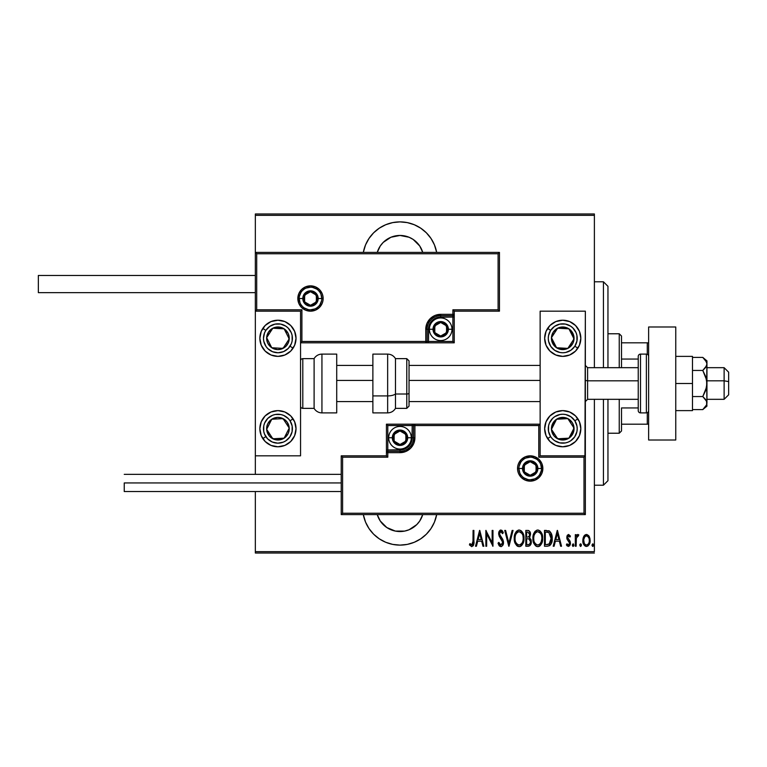 <?xml version="1.0" encoding="UTF-8"?>
<svg xmlns="http://www.w3.org/2000/svg" width="767" height="767" viewBox="0 0 767 767"><rect width="100%" height="100%" fill="white"/><g stroke="black" fill="none" stroke-linecap="round" stroke-linejoin="round"><path stroke-width="1.15" d="M400 221.884A37.295 37.295 0 0 1 436.672 252.401L434.458 244.913L431.006 238.46L426.375 232.813L420.719 228.173L414.276 224.731L407.277 222.603L400 221.884L392.723 222.603L385.724 224.731L379.281 228.173L373.625 232.813L368.994 238.46L365.543 244.913L363.328 252.401A37.295 37.295 0 0 1 400 221.884M436.672 514.599A37.295 37.295 0 0 1 400 545.116L407.277 544.397L414.276 542.269L420.719 538.827L426.375 534.187L431.006 528.54L434.458 522.087L436.672 514.599M404.631 531.09L409.079 529.748L416.778 524.599L419.731 521.004L422.742 514.599A23.729 23.729 0 0 1 377.259 514.599L380.269 521.004L386.817 527.552L395.369 531.09L404.631 531.09L400 531.55M400 235.45A23.729 23.729 0 0 1 422.742 252.401L419.731 245.996L413.183 239.448L409.079 237.252L400 235.45A23.729 23.729 0 0 0 377.259 252.401L380.269 245.996L383.222 242.401L390.921 237.252L400 235.45L395.369 235.91M594.387 551.665L255.344 551.665L255.344 491.542L255.344 551.665L594.387 551.665L594.387 399.319L594.387 551.665M255.344 474.361L255.344 455.828L300.549 455.828L300.549 311.172L255.344 311.172L255.344 474.361M255.344 252.401L255.344 215.335L594.387 215.335L594.387 367.681L594.387 213.974L255.344 213.974L594.387 213.974L594.387 215.335L255.344 215.335L255.344 213.974L255.344 455.828L300.549 455.828L300.549 311.172L255.344 311.172L256.696 309.81L301.901 309.81L301.901 341.459L425.771 341.459L425.771 329.254L426.903 323.54L430.134 318.708L434.975 315.467L440.689 314.336L452.894 314.336L452.894 309.81L498.099 309.81L498.099 253.762L256.696 253.762L256.696 309.81L256.696 253.762L498.099 253.762L498.099 309.81L499.451 311.172L499.451 252.401L255.344 252.401L256.696 253.762L255.344 252.401L255.344 311.172L256.696 309.81L301.901 309.81L301.383 310.328L301.901 309.81L301.901 341.459L301.383 341.977L301.901 341.459L427.123 341.459L427.123 329.254A13.566 13.566 0 0 1 440.689 315.688L452.894 315.688L454.246 314.336L454.246 311.172L499.451 311.172L499.451 252.401L498.099 253.762L499.451 252.401L255.344 252.401M363.328 514.599L365.543 522.087L368.994 528.54L373.625 534.187L379.281 538.827L385.724 542.269L392.723 544.397L400 545.116A37.295 37.295 0 0 1 363.328 514.599M583.792 536.392L582.872 541.454L584.722 545.768L586.477 546.449L587.982 545.97L589.948 542.403L589.602 537.351L588.682 535.663L586.908 534.513L585.624 534.628L584.013 536.018L582.824 540.495C582.652 543.535 583.869 545.519 586.477 546.449C589.085 545.51 590.302 543.535 590.13 540.495L589.161 536.382L586.477 534.474L583.553 536.871M576.132 546.238L575.317 546.238L576.132 546.238L576.372 538.003L578.769 534.877L577.302 534.685L576.132 536.382L576.132 534.676L575.317 534.676L575.317 546.238L575.317 534.676L575.317 546.238L576.132 546.238L576.295 538.386L578.769 534.877L577.963 534.474L576.132 536.382L576.132 534.676L575.317 534.676L576.132 534.676M568.615 534.474L567.168 535.615L566.813 537.964L567.35 539.738L569.402 542.058L569.574 543.774L568.683 544.973L566.957 543.813L566.391 544.877L568.395 546.449L569.737 545.663L570.447 543.103L570.006 541.08L567.676 537.993L568.126 536.075L569.018 536.037L569.881 537.111L570.447 536.123L568.615 534.474L566.803 537.514L567.12 539.287L569.641 543.161L568.376 545.03L566.957 543.813L566.391 544.877L568.395 546.449L570.447 543.103L570.121 541.32L567.609 537.456L568.587 535.893L569.881 537.111L570.447 536.123L568.452 534.484M547.398 546.238L549.824 545.577L551.3 543.525L552.144 539.805L551.904 535.404L549.584 531.138L544.484 530.419L544.484 546.238L547.398 546.238C550.984 545.26 552.576 542.691 552.192 538.53C552.422 535.5 551.483 532.988 549.364 530.994L544.484 530.419L544.484 546.238L544.484 530.419L546.382 530.419M529.738 545.797L525.826 546.238L529.738 545.797L530.965 543.956L531.301 541.751L530.908 539.46L529.441 537.705L530.476 534.791L529.892 531.665L528.29 530.476L525.826 530.419L525.826 546.238L525.826 530.419L525.826 546.238L528.338 546.238C530.448 545.634 531.435 544.139 531.301 541.751L529.441 537.705L530.486 534.34C530.63 532.068 529.661 530.754 527.6 530.419L528.29 530.476M512.164 530.419L513.046 530.419L508.991 546.238L513.046 530.419L512.164 530.419L508.885 543.189L505.616 530.419L504.724 530.419L508.789 546.238L504.724 530.419L508.789 546.238L513.046 530.419L512.164 530.419L508.885 543.189L505.616 530.419L504.724 530.419L505.616 530.419M486.671 546.238L486.671 533.803L492.96 546.238L492.96 530.419L492.155 530.419L492.155 542.892L485.866 530.419L485.866 546.238L486.671 546.238L485.866 546.238L486.671 546.238L486.671 533.803L492.96 546.238L492.96 530.419L492.155 530.419L492.155 542.892L485.866 530.419L485.866 546.238L486.038 530.419M473.086 540.946L472.501 544.618L471.437 544.963L469.931 543.602L469.433 544.819L471.705 546.65L473.479 545.174L473.891 530.419L473.086 530.419L473.086 540.946L471.763 545.03L469.931 543.602L469.433 544.819L471.705 546.65C473.642 545.538 474.37 543.698 473.891 541.109L473.891 530.419L473.086 530.419L472.951 543.554M476.403 546.238L475.521 546.238L479.576 530.419L475.521 546.238L476.403 546.238L477.697 541.176L481.647 541.176L482.951 546.238L483.833 546.238L479.778 530.419L475.521 546.238L476.403 546.238L477.697 541.176L481.647 541.176L482.951 546.238L483.833 546.238L479.778 530.419L483.833 546.238L482.951 546.238M500.861 546.65L502.567 545.634L503.507 542.71L502.893 539.613L499.49 534.177L500.458 531.684L501.695 532.116L502.548 533.669L503.305 532.691L502.443 530.994L500.88 530.016L499.106 531.397L498.675 534.331L502.366 540.793L502.596 543.228L500.87 545.03L498.828 542.384L498.032 543.189L498.972 545.375L500.861 546.65C502.73 545.97 503.612 544.541 503.507 542.365L499.451 533.64L500.784 531.636L502.548 533.669L503.305 532.691L500.88 530.016L498.646 533.707L499.164 536.114L502.701 542.346L500.87 545.03L498.828 542.384L498.032 543.189L501.033 546.641M514.264 538.405L514.81 542.288L516.776 545.663L519.144 546.65L521.512 545.634L523.458 542.231L523.995 538.329L523.458 534.398L521.474 530.994L519.067 530.016L516.718 531.061L515.012 533.861L514.264 538.405C514.005 542.537 515.635 545.289 519.144 546.65C522.653 545.251 524.273 542.48 523.995 538.329C524.283 534.129 522.634 531.358 519.067 530.016C515.587 531.464 513.986 534.254 514.264 538.405L515.29 543.515L516.757 545.644M532.921 538.405L533.477 542.288L535.443 545.663L537.811 546.65L540.179 545.634L541.905 542.854L542.662 538.329L542.116 534.398L540.131 530.994L537.734 530.016L535.385 531.061L533.679 533.861L532.921 538.405C532.662 542.537 534.292 545.289 537.811 546.65C541.31 545.251 542.931 542.48 542.662 538.329C542.94 534.129 541.301 531.358 537.734 530.016C534.254 531.464 532.653 534.254 532.921 538.405M554.09 546.238L553.208 546.238L557.264 530.419L553.208 546.238L554.09 546.238L555.394 541.176L559.344 541.176L560.639 546.238L561.53 546.238L557.465 530.419L553.208 546.238L554.09 546.238L555.394 541.176L559.344 541.176L560.639 546.238L561.53 546.238L557.465 530.419L561.53 546.238L560.639 546.238M572.278 545.126L572.882 546.401L573.726 545.951L573.294 543.851L572.278 545.126L573.093 543.813L572.278 545.126L573.093 546.449L573.898 545.126L573.093 543.813L573.898 545.126L573.093 546.449L572.278 545.126L573.093 546.449L573.898 545.126L573.093 543.813M580.59 543.813L581.405 545.126L580.59 546.449L579.785 545.126L580.389 546.401L581.223 545.951L581.367 544.704L580.801 543.851L579.957 544.302L579.785 545.126L580.59 543.813L579.785 545.126L580.59 546.449L581.405 545.126L580.59 543.813L581.405 545.126L580.485 546.43M591.951 545.126L592.555 546.401L593.399 545.951L592.968 543.851L591.951 545.126L592.766 543.813L591.951 545.126L592.766 546.449L593.572 545.126L592.766 543.813L593.572 545.126L592.766 546.449L591.951 545.126L592.766 546.449L593.572 545.126L592.766 543.813M255.344 553.026L594.387 553.026L255.344 553.026L255.344 551.665L255.344 553.026M473.086 530.419L473.891 530.419L473.891 541.109M473.891 541.924L473.862 542.748M473.795 543.736L473.843 543.237M473.651 544.656L473.488 545.155M473.479 545.174L473.086 545.893M469.644 545.136L469.931 543.602L472.05 544.973M471.139 544.8L469.931 543.602L471.763 545.03M472.299 544.819L472.856 543.928M473.038 542.768L473.066 542.125M479.672 533.468L481.235 539.546L478.119 539.546L479.672 533.468L481.235 539.546L478.119 539.546L479.672 533.468M492.155 530.419L492.96 530.419L492.778 546.238M499.739 546.257L499.183 545.692M498.032 543.189L498.828 542.384L499.135 543.209M502.03 544.426L502.673 541.943M502.356 543.937L502.567 543.352M502.529 541.234L502.203 540.447M501.608 539.479L501.234 538.961M498.665 533.113L498.751 532.528M498.895 531.934L499.087 531.445M499.106 531.397L500.295 530.131M499.806 530.448L500.573 530.045M502.155 530.63L502.663 531.358M502.692 531.397L503.123 532.26M503.305 532.691L502.548 533.669L502.251 533.027M501.129 531.704L500.458 531.684M500.161 531.847L499.739 532.356M499.518 532.979L499.461 533.909M499.605 534.695L500.237 535.922M503.353 540.965L503.468 541.646M503.373 543.745L503.19 544.407M502.558 545.634L501.215 546.612M502.893 539.613L502.558 538.99M502.443 530.994L501.781 530.313M514.321 537.044L514.494 535.788M514.81 534.474L515.012 533.87M515.884 532.087L516.699 531.08M518.099 530.179L519.067 530.016M519.738 530.083L521.474 530.994M522.337 532.01L522.96 533.123M523.458 534.417L523.765 535.673M523.794 535.836L523.947 537.005M523.947 539.632L523.986 538.98M523.947 539.671L523.775 540.936M523.458 542.231L523.238 542.863M522.989 543.458L522.356 544.599M521.934 545.184L521.359 545.778M521.004 546.056L520.438 546.372M520.419 546.382L519.815 546.583M519.144 546.65L517.859 546.382M517.648 546.286L516.795 545.673M514.274 539.057L514.321 539.709M520.841 532.269L519.115 531.636C522.03 532.72 523.382 534.944 523.19 538.319L523.142 537.255L523.19 538.319C523.401 541.732 522.039 543.966 519.115 545.03L520.678 544.541M522.327 534.158L522.567 534.695M521.071 544.234L519.115 545.03C516.229 543.966 514.878 541.751 515.069 538.396C514.868 535.011 516.21 532.758 519.115 531.636L521.857 533.362M522.087 542.988L521.598 543.688M522.365 542.451L522.595 541.905M522.816 541.205L522.337 542.518M523.142 539.402L522.989 540.467M517.226 544.282L515.942 542.528M519.115 531.636L518.07 531.867L519.115 531.636M517.179 532.471L518.07 531.867M515.539 535.203L515.855 534.35M528.3 530.476L528.933 530.678M529.901 531.675L530.342 532.892M530.457 533.65L530.486 534.34M529.959 536.967L529.594 537.533M530.917 539.469L531.09 540.006M531.1 540.064L531.282 541.166M531.157 543.237L531.004 543.813M528.885 538.923L527.178 538.741L528.885 538.923L530.486 541.751C530.486 543.592 529.604 544.551 527.84 544.618L526.632 544.618L526.632 538.741L528.684 538.856M530.438 542.384L529.498 544.215M529.613 535.117L529.681 534.369C529.7 536.123 528.875 537.044 527.188 537.111L526.632 537.111L526.632 532.039L527.744 532.039L529.681 534.369L529.594 533.516L529.364 535.932L527.955 537.063M529.259 532.71L529.594 533.516M528.262 536.986L529.364 535.932M527.84 544.618L526.632 544.618L526.632 538.741L527.178 538.741M528.942 544.493L528.396 544.599M529.824 543.889L530.333 542.873M529.661 533.937L529.604 535.165M527.188 537.111L526.632 537.111L526.632 532.039L527.744 532.039M532.988 537.044L533.161 535.788M533.477 534.474L533.679 533.87M534.541 532.087L535.356 531.08M536.756 530.179L537.725 530.016M538.405 530.083L540.131 530.994M540.994 532.01L541.627 533.123M542.461 535.836L542.605 537.005M542.605 539.671L542.432 540.936M542.116 542.231L541.905 542.863M541.646 543.458L541.023 544.599M540.591 545.184L540.016 545.788M539.68 546.046L539.105 546.372M539.076 546.382L538.472 546.583M537.485 546.631L536.517 546.382M536.306 546.286L535.452 545.673M535.424 545.644L533.957 543.525M539.498 532.269L537.772 531.636C540.687 532.72 542.048 534.944 541.847 538.319L541.809 539.402L541.847 538.319C542.068 541.732 540.706 543.966 537.772 545.03L539.335 544.541M541.483 541.205L540.064 543.918M533.784 539.46L533.88 540.217M540.984 534.158L541.224 534.695M539.728 544.234L537.772 545.03C534.887 543.966 533.544 541.751 533.736 538.396C533.535 535.011 534.877 532.758 537.772 531.636L540.524 533.362M541.032 542.451L541.262 541.905M537.772 531.636L536.727 531.867L537.772 531.636M535.845 532.461L536.727 531.867M534.196 535.203L535.213 533.151M533.784 537.312L533.928 536.248M548.673 530.687L549.364 530.994M551.895 535.366L551.377 533.602M551.914 535.424L552.077 536.44M552.115 536.766L552.163 537.494M552.192 538.53L552.182 539.172M552.182 539.249L552.144 539.815M551.281 543.554L550.955 544.215M548.184 532.24L547.446 532.116L548.184 532.24M547.772 544.551L545.299 544.618L545.299 532.039L548.884 532.49L551.358 539.326L551.358 537.677L549.105 544.215L549.728 543.765L546.392 544.618L548.06 544.512M551.291 540.141L549.747 543.745M546.708 532.058L547.446 532.116M551.31 537.053L551.358 537.667M550.581 534.359L551.281 536.823M557.369 533.468L558.922 539.546L555.807 539.546L557.369 533.468L558.922 539.546L555.807 539.546L557.369 533.468M570.447 536.123L569.881 537.111L568.347 535.941M568.702 535.912L567.609 537.456L569.229 540.054M567.657 536.967L567.609 537.456M570.427 543.64L570.447 543.103M570.351 544.196L569.747 545.644M567.283 546.027L566.391 544.877L567.206 544.225M568.136 544.992L568.683 544.973M569.526 543.937L569.124 544.666M569.574 543.765L569.181 541.723M569.622 542.883L568.625 541.138M569.641 543.161L569.402 542.058M566.803 537.514L566.976 538.856M566.88 536.536L567.522 535.03M567.168 535.615L566.88 536.545M576.42 535.749L576.765 535.203M576.803 535.145L577.618 534.532M578.769 534.877L577.963 534.474L578.769 534.877L577.963 534.474L578.769 534.877L577.963 534.474L578.769 534.877L578.308 536.104L577.455 535.999M578.308 536.104L577.819 535.893L578.308 536.104M576.372 538.003L576.209 539.268M576.19 539.575L576.132 542.355M584.262 535.673L584.857 535.059M589.161 536.382L589.401 536.862M589.909 538.376L590.13 540.495M589.938 542.413L589.698 543.333M586.237 546.43L585.547 546.277M583.61 544.206L583.256 543.333M583.236 543.266L583.006 542.413M582.872 539.441L583.351 537.36M583.61 544.215L584.09 545.049M589.066 544.723L589.334 544.215M583.697 539.479L583.639 540.505C583.514 538.166 584.464 536.632 586.477 535.893L585.748 536.037L586.477 535.893C588.49 536.632 589.43 538.166 589.315 540.505L589.277 541.234L589.315 540.505C589.439 542.825 588.49 544.33 586.477 545.03L585.758 544.886L586.477 545.03C584.464 544.33 583.514 542.825 583.639 540.505L583.955 542.614M589.219 539.278L589.305 540.869M587.819 536.44L588.979 538.309M586.659 535.912L587.532 536.21M585.758 544.886L584.54 543.851M585.135 544.512L585.729 544.877M584.253 543.352L583.668 539.757L584.751 536.842M584.636 536.996L583.908 538.511M518.578 544.973L518.07 544.819M515.117 537.322L515.271 536.248M515.923 534.206L516.21 533.659M522.989 536.191L523.142 537.255M529.086 539.009L529.613 539.383M530.285 543.007L529.853 543.861M541.838 538.865L541.003 542.518M537.772 545.03L535.845 544.244L534.599 542.528M541.655 536.191L541.809 537.255M547.082 544.608L545.299 544.618L545.299 532.039L545.96 532.039M551.358 539.326L550.946 541.694M589.171 541.962L588.979 542.672M585.422 536.21L586.103 535.932M410.211 543.688L412.032 543.113M436.576 251.912L436.03 249.543M426.375 232.813L420.719 228.173M412.032 223.887L407.277 222.603M603.428 485.214L607.953 480.698L607.953 399.319L607.953 480.698L603.428 485.214L603.428 399.319L603.428 485.214L594.387 485.214L603.428 485.214M603.428 281.786L603.428 367.681L603.428 281.786L594.387 281.786L603.428 281.786L607.953 286.302L603.428 281.786M607.953 367.681L607.953 286.302L607.953 367.681M621.51 359.052L621.51 336.032L619.247 333.77L619.247 367.681L619.247 333.77L607.953 333.77L619.247 333.77L621.51 336.032L621.51 367.681L621.51 359.052L638.24 359.052L621.51 359.052M621.51 407.948L621.51 424.189L621.51 407.948L638.24 407.948L621.51 407.948M621.51 430.968L621.51 424.189L621.51 430.968L619.247 433.23L621.51 430.968M619.247 399.319L619.247 433.23L619.247 399.319M607.953 433.23L619.247 433.23L607.953 433.23M648.633 342.811L621.51 342.811L647.281 342.811L647.281 354.306L647.281 342.811L648.633 342.811M621.51 424.189L648.633 424.189L647.281 424.189L647.281 412.694L647.281 424.189L621.51 424.189M562.738 446.787A18.082 18.082 0 0 1 544.656 428.705A18.082 18.082 0 0 1 562.738 410.623L569.66 412.004L575.528 415.915L579.449 421.783L580.83 428.705L579.449 435.627L575.528 441.495L569.66 445.416L562.738 446.787L555.826 445.416L549.958 441.495L546.037 435.627L544.656 428.705L546.037 421.783L549.958 415.915L555.826 412.004L562.738 410.623A18.082 18.082 0 0 1 580.83 428.705A18.082 18.082 0 0 1 562.738 446.787M562.738 356.377A18.082 18.082 0 0 1 544.656 338.295A18.082 18.082 0 0 1 562.738 320.213L569.66 321.584L575.528 325.505L579.449 331.373L580.83 338.295L579.449 345.217L575.528 351.085L569.66 354.996L562.738 356.377L555.826 354.996L549.958 351.085L546.037 345.217L544.656 338.295L546.037 331.373L549.958 325.505L555.826 321.584L562.738 320.213A18.082 18.082 0 0 1 580.83 338.295A18.082 18.082 0 0 1 562.738 356.377M540.141 311.172L540.141 455.828L585.346 455.828L585.346 311.172L540.141 311.172L585.346 311.172L584.953 456.231L583.994 457.19L538.779 457.19L538.779 425.541L414.918 425.541L414.918 437.746L413.787 443.46L410.546 448.292L405.705 451.533L400 452.664L387.795 452.664L387.795 457.19L342.59 457.19L342.59 513.238L583.994 513.238L583.994 457.19L583.994 513.238L342.59 513.238L342.59 457.19L341.229 455.828L341.229 514.599L585.346 514.599L585.346 455.828L540.141 455.828L540.141 311.172M277.942 320.213A18.082 18.082 0 0 1 296.024 338.295A18.082 18.082 0 0 1 277.942 356.377L271.019 354.996L265.161 351.085L261.24 345.217L259.86 338.295L261.24 331.373L265.161 325.505L271.019 321.584L277.942 320.213L284.864 321.584L290.731 325.505L294.653 331.373L296.024 338.295L294.653 345.217L290.731 351.085L284.864 354.996L277.942 356.377A18.082 18.082 0 0 1 259.86 338.295A18.082 18.082 0 0 1 277.942 320.213M277.942 410.623A18.082 18.082 0 0 1 296.024 428.705A18.082 18.082 0 0 1 277.942 446.787L271.019 445.416L265.161 441.495L261.24 435.627L259.86 428.705L261.24 421.783L265.161 415.915L271.019 412.004L277.942 410.623L284.864 412.004L290.731 415.915L294.653 421.783L296.024 428.705L294.653 435.627L290.731 441.495L284.864 445.416L277.942 446.787A18.082 18.082 0 0 1 259.86 428.705A18.082 18.082 0 0 1 277.942 410.623M724.125 380.815L728.65 381.582L728.65 372.196L728.65 394.794L728.65 381.582L724.125 380.815L724.125 367.681L724.125 380.815L706.953 380.815L724.125 380.815L724.125 399.319L724.125 380.815M585.346 380.432L587.608 380.815L587.608 367.681L587.608 380.815L638.24 380.815L587.608 380.815L587.608 399.319L587.608 380.815L585.346 380.432M336.713 380.432L372.877 380.432L336.713 380.432M409.041 380.432L540.141 380.432L409.041 380.432M321.795 298.516L318.18 298.516L321.795 298.516A11.304 11.304 0 0 1 310.491 309.81A11.304 11.304 0 0 1 299.188 298.516L297.836 298.516A12.655 12.655 0 0 0 310.491 311.172A12.655 12.655 0 0 0 323.147 298.516A12.655 12.655 0 0 0 310.491 285.851A12.655 12.655 0 0 0 297.836 298.516L299.188 298.516A11.304 11.304 0 0 1 310.491 287.213A11.304 11.304 0 0 1 321.795 298.516L323.147 298.516L322.907 300.98L322.188 303.358L319.446 307.462L315.333 310.204L310.491 311.172L305.649 310.204L301.546 307.462L298.794 303.358L297.836 298.516L298.794 293.665L301.546 289.562L305.649 286.82L310.491 285.851L315.333 286.82L319.446 289.562L322.188 293.665L322.907 296.043L323.147 298.516L321.795 298.516A11.304 11.304 0 0 1 310.491 309.81A11.304 11.304 0 0 1 299.188 298.516A11.304 11.304 0 0 1 310.491 287.213A11.304 11.304 0 0 1 321.795 298.516L320.932 294.183M454.246 314.537L454.246 314.336A1.352 1.352 0 0 1 452.894 315.688L452.894 317.049L440.689 317.049A12.205 12.205 0 0 0 428.485 329.254L428.485 341.459L452.894 341.459L452.894 317.049L438.302 317.279L432.051 320.625L428.715 326.867L428.485 341.459L427.123 341.459A1.352 1.352 0 0 1 425.771 342.811L425.771 341.459L425.771 342.811L300.549 342.811L425.973 342.811M426.567 342.811L454.246 342.811L454.246 315.132M454.246 311.172L499.451 311.172L498.099 309.81L452.894 309.81L454.246 311.172L452.894 309.81L452.894 314.336L454.246 314.336L454.246 311.172M452.894 314.336L452.894 317.049L454.246 317.049L454.246 314.336L440.689 314.336L440.689 315.688L452.894 315.688L452.894 314.336M440.689 317.049L440.689 315.688L440.689 317.049M428.485 329.254L427.123 329.254A13.566 13.566 0 0 1 440.689 315.688L440.689 314.336A14.918 14.918 0 0 0 425.771 329.254L428.485 329.254M454.246 342.811L454.246 317.049L452.894 317.049L452.894 341.459L454.246 342.811L452.894 341.459L428.485 341.459L428.485 342.811L454.246 342.811M427.123 341.459L427.123 329.254L425.771 329.254L425.771 341.459L428.485 341.459L428.485 342.811L425.771 342.811A1.352 1.352 0 0 0 427.123 341.459M319.887 292.237L318.487 290.52M316.771 289.111L312.696 287.424M310.491 287.213L306.167 288.076M304.211 289.111L302.505 290.52M301.095 292.237L299.408 296.311M299.188 298.516L302.802 298.516A7.689 7.689 0 0 1 310.491 290.827A7.689 7.689 0 0 1 318.18 298.516L317.596 301.45L315.927 303.943L313.435 305.611L310.491 306.196L307.548 305.611L305.055 303.943L303.396 301.45L302.802 298.516L303.396 295.573L305.055 293.08L307.548 291.412L310.491 290.827L313.435 291.412L315.927 293.08L317.596 295.573L318.18 298.516A7.689 7.689 0 0 1 310.491 306.196A7.689 7.689 0 0 1 302.802 298.516L299.188 298.516L300.05 302.84M301.095 304.787L302.505 306.503M304.211 307.912L308.286 309.6M310.491 309.81L314.815 308.957M316.771 307.912L318.487 306.503M319.887 304.787L321.574 300.722M518.895 468.484L522.509 468.484A7.689 7.689 0 0 1 530.198 460.804A7.689 7.689 0 0 1 537.878 468.484L537.293 471.427L535.625 473.92L533.132 475.588L530.198 476.173L527.255 475.588L524.762 473.92L523.094 471.427L522.509 468.484L523.094 465.55L524.762 463.057L527.255 461.389L530.198 460.804L533.132 461.389L535.625 463.057L537.293 465.55L537.878 468.484L541.492 468.484L537.878 468.484A7.689 7.689 0 0 1 530.198 476.173A7.689 7.689 0 0 1 522.509 468.484L518.895 468.484A11.304 11.304 0 0 1 530.198 457.19A11.304 11.304 0 0 1 541.492 468.484L542.854 468.484A12.655 12.655 0 0 0 530.198 455.828A12.655 12.655 0 0 0 517.533 468.484A12.655 12.655 0 0 0 530.198 481.149A12.655 12.655 0 0 0 542.854 468.484L541.492 468.484A11.304 11.304 0 0 1 530.198 479.787A11.304 11.304 0 0 1 518.895 468.484L517.533 468.484L517.783 466.02L518.502 463.642L521.244 459.538L525.347 456.796L530.198 455.828L535.04 456.796L539.143 459.538L541.886 463.642L542.854 468.484L541.886 473.335L539.143 477.438L535.04 480.18L530.198 481.149L525.347 480.18L521.244 477.438L518.502 473.335L517.783 470.957L517.533 468.484L518.895 468.484A11.304 11.304 0 0 1 530.198 457.19A11.304 11.304 0 0 1 541.492 468.484A11.304 11.304 0 0 1 530.198 479.787A11.304 11.304 0 0 1 518.895 468.484L519.758 472.817M386.434 455.828L341.229 455.828L341.229 514.599L342.59 513.238L341.229 514.599L585.346 514.599L583.994 513.238L585.346 514.599L585.346 455.828L583.994 457.19L538.779 457.19L539.306 456.672L538.779 457.19L538.779 425.541L539.306 425.023L538.779 425.541L413.566 425.541L413.566 437.746A13.566 13.566 0 0 1 400 451.312L387.795 451.312L386.434 452.664L386.434 455.828L341.229 455.828L342.59 457.19L387.795 457.19L386.434 455.828L387.795 457.19L387.795 452.664L386.434 452.664L386.434 455.828M386.434 452.463L386.434 452.664A1.352 1.352 0 0 1 387.795 451.312L387.795 449.951L400 449.951A12.205 12.205 0 0 0 412.205 437.746L412.205 425.541L387.795 425.541L387.795 449.951L402.378 449.721L408.629 446.375L411.975 440.133L412.205 425.541L413.566 425.541A1.352 1.352 0 0 1 414.918 424.189L414.918 425.541L414.918 424.189L540.141 424.189L414.707 424.189M414.122 424.189L386.434 424.189L386.434 451.868M387.795 452.664L387.795 449.951L386.434 449.951L386.434 452.664L400 452.664L400 451.312L387.795 451.312L387.795 452.664M400 449.951L400 451.312L400 449.951M412.205 437.746L413.566 437.746A13.566 13.566 0 0 1 400 451.312L400 452.664A14.918 14.918 0 0 0 414.918 437.746L412.205 437.746M386.434 424.189L386.434 449.951L387.795 449.951L387.795 425.541L386.434 424.189L387.795 425.541L412.205 425.541L412.205 424.189L386.434 424.189M413.566 425.541L413.566 437.746L414.918 437.746L414.918 425.541L412.205 425.541L412.205 424.189L414.918 424.189A1.352 1.352 0 0 0 413.566 425.541M520.793 474.763L522.202 476.48M523.919 477.889L527.993 479.576M530.198 479.787L534.522 478.924M536.469 477.889L538.185 476.48M539.594 474.763L541.281 470.689M541.492 468.484L540.639 464.16M539.594 462.213L538.185 460.497M536.469 459.088L532.403 457.4M530.198 457.19L525.865 458.043M523.919 459.088L522.202 460.497M520.793 462.213L519.106 466.278M394.133 439.443L394.133 441.14A6.778 6.778 0 0 1 393.222 437.746L394.133 437.746L394.133 439.443L394.133 437.746L393.222 437.746L393.452 439.501L395.206 442.54L400 444.524L404.794 442.54L406.778 437.746L404.794 432.952L400 430.968L395.206 432.952L393.222 437.746A6.778 6.778 0 0 1 405.877 434.362A6.778 6.778 0 0 1 400 444.524L405.877 441.14L405.877 434.362L400 430.968L394.133 434.362L394.133 437.746L394.133 434.362L400 430.968L405.877 434.362L405.877 441.14L400 444.524A6.778 6.778 0 0 1 394.133 441.14L400 444.524L394.133 441.14L394.133 439.443M407.689 437.746A7.689 7.689 0 0 1 400 445.435A7.689 7.689 0 0 1 392.311 437.746L388.696 437.746A11.304 11.304 0 0 0 400 449.05A11.304 11.304 0 0 0 411.304 437.746L407.689 437.746L407.104 440.689L405.436 443.182L402.943 444.85L400 445.435L397.057 444.85L394.564 443.182L392.896 440.689L392.311 437.746L392.896 434.803L394.564 432.31L397.057 430.651L400 430.066L402.943 430.651L405.436 432.31L407.104 434.803L407.689 437.746L411.304 437.746A11.304 11.304 0 0 1 400 449.05A11.304 11.304 0 0 1 388.696 437.746A11.304 11.304 0 0 1 400 426.442A11.304 11.304 0 0 1 411.304 437.746A11.304 11.304 0 0 0 400 426.442A11.304 11.304 0 0 0 388.696 437.746L392.311 437.746A7.689 7.689 0 0 1 400 430.066A7.689 7.689 0 0 1 407.689 437.746M434.812 330.951L434.812 332.638A6.778 6.778 0 0 1 433.901 329.254L434.812 329.254L434.812 330.951L434.812 329.254L433.901 329.254L434.132 331.008L435.896 334.048L440.689 336.032L445.483 334.048L447.468 329.254L445.483 324.46L440.689 322.476L435.896 324.46L433.901 329.254A6.778 6.778 0 0 1 446.557 325.86A6.778 6.778 0 0 1 440.689 336.032L446.557 332.638L446.557 325.86L440.689 322.476L434.812 325.86L434.812 329.254L434.812 325.86L440.689 322.476L446.557 325.86L446.557 332.638L440.689 336.032A6.778 6.778 0 0 1 434.812 332.638L440.689 336.032L434.812 332.638L434.812 330.951M448.369 329.254A7.689 7.689 0 0 1 440.689 336.934A7.689 7.689 0 0 1 433 329.254L429.386 329.254A11.304 11.304 0 0 0 440.689 340.558A11.304 11.304 0 0 0 451.984 329.254L448.369 329.254L447.784 332.197L446.116 334.69L443.623 336.349L440.689 336.934L437.746 336.349L435.253 334.69L433.585 332.197L433 329.254L433.585 326.311L435.253 323.818L437.746 322.15L440.689 321.565L443.623 322.15L446.116 323.818L447.784 326.311L448.369 329.254L451.984 329.254A11.304 11.304 0 0 1 440.689 340.558A11.304 11.304 0 0 1 429.386 329.254A11.304 11.304 0 0 1 440.689 317.95A11.304 11.304 0 0 1 451.984 329.254A11.304 11.304 0 0 0 440.689 317.95A11.304 11.304 0 0 0 429.386 329.254L433 329.254A7.689 7.689 0 0 1 440.689 321.565A7.689 7.689 0 0 1 448.369 329.254M304.624 300.204L304.624 301.901A6.778 6.778 0 0 1 303.713 298.516L304.624 298.516L304.624 300.204L304.624 298.516L303.713 298.516L303.943 300.271L305.697 303.31L310.491 305.295L315.285 303.31L317.27 298.516L315.285 293.713L310.491 291.728L305.697 293.713L303.713 298.516A6.778 6.778 0 0 1 316.368 295.122A6.778 6.778 0 0 1 310.491 305.295L316.368 301.901L316.368 295.122L310.491 291.728L304.624 295.122L304.624 298.516L304.624 295.122L310.491 291.728L316.368 295.122L316.368 301.901L310.491 305.295A6.778 6.778 0 0 1 304.624 301.901L310.491 305.295L304.624 301.901L304.624 300.204M524.321 470.181L524.321 471.878A6.778 6.778 0 0 1 523.41 468.484L524.321 468.484L524.321 470.181L524.321 468.484L523.41 468.484L523.64 470.238L525.395 473.287L530.198 475.272L534.992 473.287L536.977 468.484L534.992 463.69L530.198 461.705L525.395 463.69L523.41 468.484A6.778 6.778 0 0 1 536.066 465.099A6.778 6.778 0 0 1 530.198 475.272L536.066 471.878L536.066 465.099L530.198 461.705L524.321 465.099L524.321 468.484L524.321 465.099L530.198 461.705L536.066 465.099L536.066 471.878L530.198 475.272A6.778 6.778 0 0 1 524.321 471.878L530.198 475.272L524.321 471.878L524.321 470.181M572.479 341.277L574.023 338.918A11.304 11.304 0 0 1 572.201 344.479L570.936 343.645L572.479 341.277L570.936 343.645L572.201 344.479L573.486 341.814L573.802 335.975L571.166 330.759L568.922 328.832L566.267 327.557L560.428 327.231L557.638 328.209L553.285 332.111L551.454 337.672L551.684 340.615L554.32 345.831L556.564 347.758L559.22 349.033L565.058 349.359L567.848 348.381L572.201 344.479A11.304 11.304 0 0 1 551.454 337.672A11.304 11.304 0 0 1 568.922 328.832L557.638 328.209L551.454 337.672L556.564 347.758L567.848 348.381L570.936 343.645L567.848 348.381L556.564 347.758L551.454 337.672L557.638 328.209L568.922 328.832A11.304 11.304 0 0 1 574.023 338.918L568.922 328.832L574.023 338.918L572.479 341.277M545.011 334.757A18.082 18.082 0 0 1 547.609 328.401L550.629 330.385A14.468 14.468 0 0 1 570.658 326.186A14.468 14.468 0 0 1 574.857 346.205L577.877 348.18A18.082 18.082 0 0 1 577.781 348.333M580.475 341.833A18.082 18.082 0 0 1 577.877 348.18L574.857 346.205A14.468 14.468 0 0 1 554.829 350.404A14.468 14.468 0 0 1 550.629 330.385L554.579 326.349L559.776 324.134L565.423 324.077L570.658 326.186L572.863 327.96L576.046 332.619L576.899 335.323L576.957 340.97L574.857 346.205L570.907 350.241L565.71 352.456L562.892 352.762L560.063 352.513L554.829 350.404L550.802 346.454L548.587 341.267L548.28 338.439L548.53 335.62L550.629 330.385L547.609 328.401A18.082 18.082 0 0 1 547.705 328.247M547.715 328.247A18.082 18.082 0 0 1 559.21 320.558M559.22 320.558A18.082 18.082 0 0 1 580.475 334.757M580.475 334.776A18.082 18.082 0 0 1 580.475 341.814M577.772 348.343A18.082 18.082 0 0 1 559.22 356.032M559.21 356.032A18.082 18.082 0 0 1 547.715 348.343M547.705 348.333A18.082 18.082 0 0 1 545.011 341.833M545.011 341.814A18.082 18.082 0 0 1 545.011 334.776M287.683 341.277L289.226 338.918A11.304 11.304 0 0 1 287.404 344.479L286.139 343.645L287.683 341.277L286.139 343.645L287.404 344.479L288.68 341.814L289.006 335.975L288.028 333.194L284.126 328.832L281.47 327.557L275.621 327.231L272.841 328.209L268.479 332.111L266.657 337.672L266.878 340.615L267.856 343.395L271.758 347.758L277.318 349.579L280.262 349.359L285.487 346.713L287.404 344.479A11.304 11.304 0 0 1 266.657 337.672A11.304 11.304 0 0 1 284.126 328.832L272.841 328.209L270.53 331.737L266.657 337.672L271.758 347.758L283.042 348.381L284.586 346.022L286.139 343.645L283.042 348.381L271.758 347.758L266.657 337.672L272.841 328.209L284.126 328.832A11.304 11.304 0 0 1 289.226 338.918L284.126 328.832L289.226 338.918L287.683 341.277M260.214 334.757A18.082 18.082 0 0 1 262.803 328.401L265.833 330.385A14.468 14.468 0 0 1 285.851 326.186A14.468 14.468 0 0 1 290.051 346.205L293.08 348.18A18.082 18.082 0 0 1 292.984 348.333M295.678 341.833A18.082 18.082 0 0 1 293.08 348.18L290.051 346.205A14.468 14.468 0 0 1 270.032 350.404A14.468 14.468 0 0 1 265.833 330.385L269.783 326.349L274.979 324.134L280.617 324.077L285.851 326.186L288.066 327.96L291.249 332.619L292.102 335.323L292.16 340.97L291.364 343.693L288.277 348.419L283.617 351.602L278.095 352.762L272.544 351.717L267.817 348.63L265.996 346.454L263.781 341.267L263.474 338.439L264.519 332.897L265.833 330.385L262.803 328.401A18.082 18.082 0 0 1 274.413 320.558M274.423 320.558A18.082 18.082 0 0 1 295.678 334.757M295.678 334.776A18.082 18.082 0 0 1 295.678 341.814M292.975 348.343A18.082 18.082 0 0 1 274.423 356.032M274.413 356.032A18.082 18.082 0 0 1 262.908 348.343M262.908 348.333A18.082 18.082 0 0 1 260.214 341.833M260.205 341.814A18.082 18.082 0 0 1 260.205 334.776M271.297 436.423L272.841 438.791A11.304 11.304 0 0 1 268.479 434.889L269.754 434.055L271.297 436.423L269.754 434.055L268.479 434.889L270.406 437.123L275.621 439.769L281.47 439.443L284.126 438.168L288.028 433.806L289.006 431.025L289.226 428.082L287.404 422.521L285.487 420.287L280.262 417.641L277.318 417.421L271.758 419.242L267.856 423.605L266.878 426.385L266.657 429.328L268.479 434.889A11.304 11.304 0 0 1 283.042 418.619A11.304 11.304 0 0 1 284.126 438.168L289.226 428.082L286.925 424.554L283.042 418.619L271.758 419.242L266.657 429.328L269.754 434.055L266.657 429.328L271.758 419.242L283.042 418.619L287.692 425.733L289.226 428.082L284.126 438.168A11.304 11.304 0 0 1 272.841 438.791L284.126 438.168L272.841 438.791L271.297 436.423M292.984 418.667A18.082 18.082 0 0 1 293.08 418.82L290.051 420.795A14.468 14.468 0 0 1 285.851 440.814A14.468 14.468 0 0 1 265.833 436.615L262.803 438.599A18.082 18.082 0 0 1 260.214 432.243M274.413 446.442A18.082 18.082 0 0 1 262.803 438.599L265.833 436.615A14.468 14.468 0 0 1 270.032 416.596A14.468 14.468 0 0 1 290.051 420.795L292.16 426.03L292.102 431.677L289.888 436.864L285.851 440.814L283.339 442.128L277.798 443.173L272.266 442.013L267.606 438.829L264.519 434.103L263.723 431.38L263.781 425.733L264.634 423.029L267.817 418.37L272.544 415.283L275.267 414.487L280.914 414.544L283.617 415.398L288.277 418.581L290.051 420.795L293.08 418.82A18.082 18.082 0 0 1 295.678 425.167M295.678 425.186A18.082 18.082 0 0 1 295.678 432.224M295.678 432.243A18.082 18.082 0 0 1 274.423 446.442M260.205 432.224A18.082 18.082 0 0 1 260.205 425.186M260.214 425.167A18.082 18.082 0 0 1 262.908 418.667M262.908 418.657A18.082 18.082 0 0 1 274.413 410.968M274.423 410.968A18.082 18.082 0 0 1 292.975 418.657M556.094 436.423L557.638 438.791A11.304 11.304 0 0 1 553.285 434.889L554.551 434.055L556.094 436.423L554.551 434.055L553.285 434.889L555.203 437.123L560.428 439.769L566.267 439.443L568.922 438.168L571.166 436.241L573.802 431.025L573.486 425.186L572.201 422.521L567.848 418.619L565.058 417.641L559.22 417.967L556.564 419.242L554.32 421.169L551.684 426.385L551.454 429.328L553.285 434.889A11.304 11.304 0 0 1 567.848 418.619A11.304 11.304 0 0 1 568.922 438.168L574.023 428.082L570.178 422.186L567.848 418.619L556.564 419.242L551.454 429.328L554.551 434.055L551.454 429.328L556.564 419.242L567.848 418.619L574.023 428.082L568.922 438.168A11.304 11.304 0 0 1 557.638 438.791L568.922 438.168L557.638 438.791L556.094 436.423M577.781 418.667A18.082 18.082 0 0 1 577.877 418.82L574.857 420.795A14.468 14.468 0 0 1 570.658 440.814A14.468 14.468 0 0 1 550.629 436.615L547.609 438.599A18.082 18.082 0 0 1 545.011 432.243M545.011 432.224A18.082 18.082 0 0 1 545.011 425.186M545.011 425.167A18.082 18.082 0 0 1 547.705 418.667M547.715 418.657A18.082 18.082 0 0 1 559.21 410.968M559.22 410.968A18.082 18.082 0 0 1 577.772 418.657M547.609 438.599L550.629 436.615A14.468 14.468 0 0 1 554.829 416.596A14.468 14.468 0 0 1 574.857 420.795L576.957 426.03L577.206 428.858L576.899 431.677L574.684 436.864L570.658 440.814L568.136 442.128L565.423 442.923L559.776 442.866L554.579 440.651L552.413 438.829L550.629 436.615L548.53 431.38L548.587 425.733L549.44 423.029L552.623 418.37L554.829 416.596L560.063 414.487L562.892 414.238L565.71 414.544L570.907 416.759L574.857 420.795L577.877 418.82M321.939 412.886L321.939 354.114A9.041 9.041 0 0 0 314.106 358.64L314.106 408.36A9.041 9.041 0 0 0 321.939 412.886L336.713 412.886L336.713 354.114L321.939 354.114L321.939 412.886A9.041 9.041 0 0 1 314.106 408.36L314.106 358.64L302.802 358.64A2.263 2.263 0 0 0 300.549 360.893A2.263 2.263 0 0 1 302.802 358.64L302.802 408.36L302.802 358.64L314.106 358.64A9.041 9.041 0 0 1 321.939 354.114L336.713 354.114L336.713 412.886L321.939 412.886M300.549 406.107A2.263 2.263 0 0 0 302.802 408.36L314.106 408.36L302.802 408.36A2.263 2.263 0 0 1 300.549 406.107M387.651 354.229L387.651 395.916A9.041 3.816 0 0 0 395.484 394.008L395.484 358.735M406.778 358.735L406.778 394.008A2.263 0.959 0 0 0 409.041 393.049L409.041 360.989M387.651 354.114L372.877 354.114L372.877 395.916L387.651 395.916L387.651 354.114C391.065 354.229 393.672 355.735 395.484 358.64L395.484 394.008L406.778 394.008L406.778 358.64L409.041 360.893M372.877 354.143L372.877 412.886L387.651 412.886L387.651 395.916L372.877 395.916L372.877 412.857M395.484 408.265L395.484 394.008L395.484 408.36L406.778 408.36L406.778 394.008L395.484 394.008A9.041 3.816 180 0 1 387.651 395.916L387.651 412.771M409.041 360.921L409.041 405.839M409.041 394.19L409.041 391.141M409.041 406.011L409.041 393.049A2.263 0.959 180 0 1 406.778 394.008L406.778 408.265M255.344 275.458L38.35 275.458L38.35 292.639L255.344 292.639L38.35 292.639L38.35 275.458L255.344 275.458M124.244 482.951L341.229 482.951L124.244 482.951L124.244 491.542L124.244 482.951M675.756 326.991L675.756 440.009L648.633 440.009L675.756 440.009L675.756 326.991L648.633 326.991L648.633 440.009L648.633 326.991L675.756 326.991M646.37 354.114L646.37 412.886A2.263 2.263 0 0 0 648.633 410.623A2.263 2.263 0 0 1 646.37 412.886L646.37 354.114L640.503 354.114A2.263 2.263 0 0 0 638.24 356.377L638.24 410.623A2.263 2.263 0 0 0 640.503 412.886L640.503 354.114L640.503 412.886L646.37 412.886L640.503 412.886A2.263 2.263 0 0 1 638.24 410.623L638.24 356.377A2.263 2.263 0 0 1 640.503 354.114L646.37 354.114A2.263 2.263 0 0 1 648.633 356.377A2.263 2.263 0 0 0 646.37 354.114M704.317 358.803L702.783 357.403L692.486 357.403L702.783 357.403L705.755 360.519L706.953 363.922L706.953 360.893L702.783 357.403L706.637 362.187L706.953 363.922L706.637 362.197L706.953 363.922L705.755 367.326L706.637 365.658L702.783 370.451L692.486 370.451L702.783 370.451L705.755 376.702L706.953 383.5L705.755 390.307L702.783 396.549L692.486 396.549L702.783 396.549L706.637 401.342L706.637 404.794L702.783 409.597L692.486 409.597L702.783 409.597L705.755 406.481L702.783 409.597L706.953 406.107L706.637 401.342L706.953 406.107M706.953 403.174L706.637 380.039L702.783 370.451L705.755 367.335L706.953 363.922L706.953 403.078L706.139 400.278M702.783 357.403L706.953 360.893L706.637 386.952L702.783 396.549L705.755 399.665M706.637 404.813L705.755 406.472M706.953 403.078L706.637 404.794M692.486 356.377L675.756 356.377L692.486 356.377L692.486 383.5L675.756 383.5L692.486 383.5L692.486 410.623L675.756 410.623L692.486 410.623L692.486 356.377M706.953 367.681L724.125 367.681L728.65 372.196M585.346 365.418L587.608 367.681L638.24 367.681M540.141 365.418L409.041 365.418M372.877 365.418L336.713 365.418M540.141 401.582L409.041 401.582M372.877 401.582L336.713 401.582M585.346 401.582L587.608 399.319L638.24 399.319M706.953 399.319L724.125 399.319L728.65 394.804M395.484 358.64L406.778 358.64M406.778 408.36L409.041 406.107M387.651 412.886C391.065 412.771 393.672 411.265 395.484 408.36M341.229 474.361L124.244 474.361M341.229 491.542L124.244 491.542"/></g></svg>
